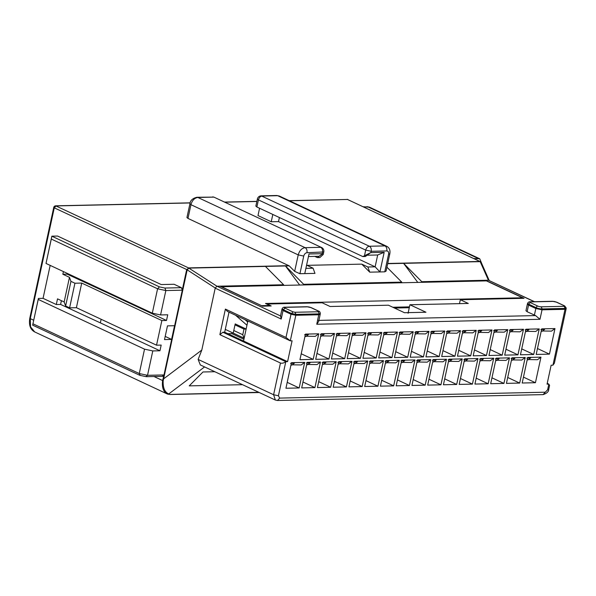<?xml version="1.0" encoding="UTF-8"?>
<svg xmlns="http://www.w3.org/2000/svg" width="596" height="596" viewBox="0 0 596 596"><rect width="100%" height="100%" fill="white"/><g stroke="black" fill="none" stroke-linecap="round" stroke-linejoin="round"><path stroke-width="0.89" d="M165.196 336.405L171.581 339.4L174.554 325.662M182.316 290.192L165.844 290.557L157.582 288.792L152.308 313.176L46.019 263.439L51.859 236.18L57.588 236.053L161.225 284.56L174.114 284.27L181.4 287.682L182.316 290.192L174.643 325.707L167.476 325.863L164.511 339.593L171.581 339.4M258.746 392.287L170.069 394.425L167.558 394.09C163.438 392.123 161.784 387.609 162.596 380.546L163.177 380.851L187.144 269.988L186.63 269.794L182.376 289.492M171.67 339.437L163.997 374.944L162.254 376.218M152.308 313.176L160.577 314.941L167.737 314.785L166.507 320.469L161.851 320.566L156.532 345.188L161.181 345.084L159.951 350.768L152.792 350.925L147.525 375.309L163.997 374.944M277.46 400.497L543.068 394.612L545.31 392.205L279.703 398.098L277.46 400.497L275.359 400.058L200.323 364.938L198.14 359.425L201.806 350.061L215.238 288.01L186.712 269.541L54.273 207.848L54.378 207.199M107.034 291.988L106.907 292.576L166.507 320.469M106.907 292.576L67.147 274.138L62.848 274.235L69.471 277.334L70.946 281.357L74.925 283.219L81.727 283.07L161.851 320.566M81.727 283.07L76.4 307.692L156.532 345.188M76.4 307.692L69.598 307.841L65.627 305.979L64.152 301.956L57.529 298.857L56.3 304.541L43.054 298.343L38.397 298.44L38.241 299.423L144.53 349.159L152.792 350.925M101.134 319.262L100.351 322.876L159.951 350.768M100.351 322.876L60.591 304.444L56.3 304.541M187.166 269.928L188.828 268.103L186.712 269.541M162.708 376.322L146.244 376.687L139.844 375.324L32.653 325.155L38.397 298.44M43.054 298.343L50.176 265.384M51.859 236.18L159.423 286.87L164.936 288.047L165.844 290.557L160.577 314.941M204.57 366.927L168.75 393.941C164.705 392.161 162.85 387.795 163.177 380.851M225.392 309.093L227.389 311.403L290.297 340.845L292.092 340.808L287.585 361.638L285.797 361.683C283.823 363.091 282.05 363.53 280.463 363.016L219.864 334.661L225.392 309.093L285.991 337.448L291.004 314.248L292.971 311.842L294.998 312.274L317.966 311.768A2.444 0.574 12.2 0 0 318.093 310.97L310.807 307.558A2.444 0.574 12.2 0 0 307.432 306.836L285.171 307.335A2.444 0.574 12.2 0 0 285.037 308.132L292.971 311.842M534.284 301.703L488.37 280.209L485.502 280.276L524.048 298.313L460.328 299.728L468.277 303.446L409.929 304.742L425.954 312.237L404.475 312.714L388.45 305.212L330.102 306.508L322.153 302.79L267.03 304.012L271.202 305.964L262.613 306.158L219.894 286.162L283.614 284.754L265.421 266.405L188.82 268.103L216.981 286.229L215.238 288.01M285.991 337.448L290.297 340.845L295.825 315.277L291.004 314.248L283.055 310.531L281.215 319.054L280.574 315.969L217.033 286.229L219.894 286.162M159.423 286.87L157.582 288.792L51.293 239.056L46.019 263.439M51.293 239.056L51.807 236.508M62.848 274.235L63.422 271.582M64.152 301.956L69.471 277.334M67.147 274.138L67.303 273.4M61.41 300.675L60.591 304.444M65.627 305.979L70.946 281.357M69.598 307.841L74.925 283.219M32.668 325.043L38.241 299.423M265.421 266.405L289.231 265.876L187.978 218.419L186.943 217.51L189.915 203.78C190.228 200.502 192.568 198.334 196.941 197.269L197.85 197.47C194.497 197.961 192.195 200.368 190.944 204.689L187.978 218.419M305.822 268.364L313.086 268.2L307 265.347L361.765 264.132L367.859 266.986L375.122 266.822L278.503 221.608L271.24 221.764L257.993 215.566L259.573 208.257M288.948 265.674L188.537 267.902L55.659 205.829A1.997 1.997 0 0 0 53.752 207.401L29.8 318.19C28.697 325.051 30.336 329.633 34.717 331.942L30.545 326.884L30.314 318.644L33.689 320.223M198.14 359.425L273.601 394.738L278.421 395.766L285.797 361.683L222.882 332.24L219.864 334.661M222.882 332.24L224.677 332.195L229.006 312.162M545.31 392.205L547.612 389.799L548.707 389.449L549.572 385.426L548.841 384.122L547.053 384.159L551.144 365.221L552.939 365.184L565.015 309.309L542.032 309.823L539.983 319.292L316.759 324.239L318.666 321.46L320.208 314.323L318.808 314.77L295.825 315.277L295.966 314.397L291.25 313.392L283.309 309.674L283.055 310.531L281.893 309.51L280.44 316.245M539.983 319.292L535.581 315.589L527.117 311.715L525.955 310.695L527.385 304.072L528.548 305.085L528.801 304.236A4.396 1.028 -167.8 0 1 527.676 303.185A4.485 4.485 0 0 0 527.385 304.072M289.231 265.876L294.662 271.359L299.922 273.713L314.956 273.378M387.728 263.484L479.922 261.443L347.49 199.466L480.726 261.845M289.395 200.755L347.49 199.466L289.172 200.651M314.971 273.378L313.086 268.2M361.765 264.132L369.729 272.171M369.743 272.163L367.859 266.986M369.721 272.163L384.763 271.836L386.081 271.098L389.821 253.792L388.577 254.194L384.763 271.836M379.943 271.918L375.122 266.822L377.685 254.984L367.017 255.222M279.39 217.525L278.503 221.608M272.819 214.456L271.24 221.764M387.683 263.693L403.596 263.343L421.789 281.692L485.502 280.276L485.368 280.91M214.791 371.718L202.975 371.978L189.223 385.873L242.527 384.696M318.718 333.805L313.191 359.373L299.944 359.671L305.472 334.103L318.718 333.805L315.247 336.36L305.018 336.219M334.468 333.462L328.94 359.03L315.694 359.321L321.222 333.753L334.468 333.462L331.004 336.01L320.767 335.868M350.217 333.112L344.689 358.68L331.443 358.971L336.971 333.402L350.217 333.112L346.753 335.66L336.517 335.518M365.966 332.762L360.438 358.33L347.2 358.621L352.728 333.052L365.966 332.762L362.502 335.31L352.266 335.168M381.723 332.412L376.195 357.98L362.949 358.27L368.477 332.702L381.723 332.412L378.251 334.959L368.015 334.818M397.472 332.061L391.945 357.63L378.698 357.92L384.226 332.359L397.472 332.061L394.001 334.609L383.764 334.468M304.698 362.39L299.17 387.959L285.931 388.249L291.459 362.688L304.698 362.39L301.233 364.938L290.997 364.797M320.454 362.04L314.926 387.609L301.68 387.907L307.208 362.338L320.454 362.04L316.983 364.588L306.746 364.454M336.204 361.69L330.676 387.258L317.43 387.556L322.957 361.988L336.204 361.69L332.732 364.238L322.503 364.104M351.953 361.347L346.425 386.908L333.179 387.206L338.707 361.638L351.953 361.347L348.481 363.895L338.252 363.754M367.702 360.997L362.174 386.566L348.928 386.856L354.456 361.288L367.702 360.997L364.238 363.545L354.002 363.404M383.452 360.647L377.924 386.215L364.678 386.506L370.205 360.938L383.452 360.647L379.987 363.195L369.751 363.053M413.222 331.711L407.694 357.28L394.448 357.578L399.976 332.009L413.222 331.711L409.75 334.259L399.521 334.125M428.971 331.361L423.443 356.93L410.197 357.228L415.725 331.659L428.971 331.361L425.499 333.909L415.27 333.775M444.72 331.011L439.192 356.579L425.946 356.877L431.474 331.309L444.72 331.011L441.256 333.566L431.02 333.425M460.47 330.668L454.942 356.229L441.696 356.527L447.223 330.959L460.47 330.668L457.005 333.216L446.769 333.075M476.219 330.318L470.691 355.887L457.452 356.177L462.98 330.609L476.219 330.318L472.755 332.866L462.518 332.724M491.976 329.968L486.448 355.536L473.202 355.827L478.73 330.259L491.976 329.968L488.504 332.516L478.268 332.374M507.725 329.618L502.197 355.186L488.951 355.477L494.479 329.908L507.725 329.618L504.253 332.166L494.017 332.024M523.474 329.268L517.946 354.836L504.7 355.127L510.228 329.566L523.474 329.268L520.003 331.816L509.774 331.674M539.224 328.918L533.696 354.486L520.45 354.784L525.977 329.215L539.224 328.918L535.752 331.465L525.523 331.324M554.973 328.567L549.445 354.136L536.199 354.434L541.727 328.865L554.973 328.567L551.509 331.115L541.272 330.981M399.201 360.297L393.673 385.865L380.427 386.156L385.955 360.587L399.201 360.297L395.737 362.845L385.5 362.703M414.95 359.947L409.422 385.515L396.184 385.806L401.711 360.237L414.95 359.947L411.486 362.495L401.25 362.353M430.707 359.597L425.179 385.165L411.933 385.456L417.461 359.895L430.707 359.597L427.235 362.144L416.999 362.003M446.456 359.246L440.928 384.815L427.682 385.113L433.21 359.544L446.456 359.246L442.984 361.794L432.756 361.66M462.205 358.896L456.678 384.465L443.431 384.763L448.959 359.194L462.205 358.896L458.734 361.444L448.505 361.31M477.955 358.546L472.427 384.115L459.181 384.413L464.709 358.844L477.955 358.546L474.49 361.101L464.254 360.96M493.704 358.203L488.176 383.772L474.93 384.062L480.458 358.494L493.704 358.203L490.24 360.751L480.003 360.61M509.453 357.853L503.925 383.422L490.679 383.712L496.207 358.144L509.453 357.853L505.989 360.401L495.753 360.26M525.203 357.503L519.675 383.072L506.436 383.362L511.964 357.794L525.203 357.503L521.738 360.051L511.502 359.91M540.959 357.153L535.432 382.721L522.185 383.012L527.713 357.444L540.959 357.153L537.488 359.701L527.251 359.559M287.585 361.638L224.677 332.195M388.577 254.194C388.86 252.183 388.264 251.095 386.789 250.931L371.219 251.281L370.928 252.607L384.174 252.309L379.928 271.932M304.757 273.601L309.004 253.978L322.242 253.68L322.533 252.354C322.876 249.985 322.265 248.309 320.7 247.333L305.13 247.675L197.85 197.47L213.42 197.12L196.941 197.269M534.515 301.695L488.422 280.217L480.182 261.644L403.596 263.343L417.781 282.407M459.479 303.64L460.328 299.728M409.929 304.742L408.081 313.265M566.2 307.998L564.673 305.919L556.299 302.12A2.444 0.574 12.2 0 0 552.924 301.397L530.656 301.889A2.444 0.574 12.2 0 0 530.529 302.686L537.815 306.098A2.444 0.574 12.2 0 0 541.19 306.821L564.159 306.307L565.127 308.43L566.2 307.998L566.103 308.959L565.015 309.309L565.127 308.43L542.159 308.937L542.032 309.823L535.834 308.497L534.396 315.128M322.555 253.71L319.046 256.287L308.378 256.526M384.174 252.309L377.685 254.984M256.883 206.998L258.418 199.891L257.39 198.99L255.855 206.089L256.883 206.998L362.845 256.585L370.526 252.726L365.348 256.526L362.845 256.585M523.459 377.119L535.432 382.721M526.842 358.084L530.604 358.002L528.004 359.91M507.71 377.469L519.675 383.072M511.092 358.434L514.855 358.352L512.255 360.26M491.961 377.819L503.925 383.422M495.343 358.785L499.105 358.695L496.505 360.61M476.204 378.169L488.176 383.772M479.594 359.135L483.349 359.045L480.748 360.96M460.455 378.512L472.427 384.115M463.844 359.477L467.599 359.395L464.999 361.31M444.705 378.862L456.678 384.465M448.095 359.828L451.85 359.746L449.25 361.66M428.956 379.212L440.928 384.815M432.346 360.178L436.101 360.096L433.501 362.01M413.207 379.563L425.179 385.165M416.589 360.528L420.351 360.446L417.751 362.353M397.457 379.913L409.422 385.515M400.84 360.878L404.602 360.796L402.002 362.703M381.708 380.263L393.673 385.865M385.09 361.228L388.853 361.146L386.253 363.053M537.473 348.533L549.445 354.136M540.863 329.499L544.617 329.417L542.017 331.331M521.723 348.884L533.696 354.486M525.113 329.849L528.868 329.767L526.268 331.674M505.974 349.234L517.946 354.836M509.364 330.199L513.119 330.117L510.519 332.024M490.225 349.584L502.197 355.186M493.607 330.549L497.369 330.467L494.769 332.374M474.476 349.934L486.448 355.536M477.858 330.899L481.62 330.817L479.02 332.724M458.726 350.284L470.691 355.887M462.109 331.249L465.871 331.16L463.271 333.075M442.977 350.634L454.942 356.229M446.359 331.6L450.122 331.51L447.514 333.425M427.22 350.977L439.192 356.579M430.61 331.942L434.365 331.86L431.765 333.775M411.471 351.327L423.443 356.93M414.861 332.292L418.615 332.21L416.015 334.125M395.722 351.677L407.694 357.28M399.111 332.642L402.866 332.561L400.266 334.468M247.876 320.991L243.548 341.031M547.612 389.799L548.841 384.122L547.225 383.362M552.939 365.184L554.384 363.18L566.103 308.966M365.951 380.613L377.924 386.215M369.341 361.578L373.096 361.489L370.496 363.404M350.202 380.963L362.174 386.566M353.592 361.928L357.347 361.839L354.747 363.754M334.453 381.306L346.425 386.908M337.843 362.271L341.597 362.189L338.997 364.104M318.704 381.656L330.676 387.258M322.093 362.621L325.848 362.539L323.248 364.454M302.954 382.006L314.926 387.609M306.337 362.971L310.099 362.889L307.499 364.804M287.205 382.356L299.17 387.959M290.587 363.322L294.35 363.24L291.749 365.147M379.972 352.027L391.945 357.63M383.355 332.993L387.117 332.911L384.517 334.818M364.223 352.378L376.195 357.98M367.605 333.343L371.368 333.261L368.768 335.168M348.474 352.728L360.438 358.33M351.856 333.693L355.618 333.611L353.018 335.518M332.724 353.078L344.689 358.68M336.107 334.043L339.869 333.954L337.262 335.868M316.968 353.428L328.94 359.03M320.357 334.393L324.112 334.304L321.512 336.219M301.218 353.771L313.191 359.373M304.608 334.736L308.363 334.654L305.763 336.569M370.928 252.607L370.541 252.63M276.767 195.503L279.308 196.032L276.767 195.503L261.197 195.846L369.386 246.252C367.598 246.513 366.369 247.794 365.706 250.104L258.418 199.891C259.089 197.589 260.318 196.308 262.106 196.039L277.676 195.697L384.956 245.902L369.386 246.252C370.943 247.228 371.554 248.905 371.219 251.281L365.706 250.104L364.573 255.311M314.792 256.384L317.377 257.591L322.555 253.792L323.241 254.462L323.777 251.959L306.962 252.704C305.398 252.935 304.325 254.052 303.736 256.071L299.922 273.713M323.241 254.462L319.888 257.539L317.377 257.591M394.492 308.043L409.281 307.715M541.19 306.821L542.159 308.937A4.396 1.028 -167.8 0 1 536.08 307.64L535.834 308.497L528.548 305.085L527.117 311.715M482.112 264.475L479.758 258.791L473.991 258.552M323.777 251.959A3.986 3.986 0 0 0 321.572 247.504L214.292 197.298A3.986 3.986 0 0 0 212.511 196.926M285.037 308.132L283.309 309.674A4.396 1.028 -167.8 0 1 282.184 308.631C282.921 307.499 283.763 307.029 284.717 307.238A1.997 1.386 88.7 0 1 285.171 307.335M316.759 324.239L318.935 313.891L295.966 314.397L294.998 312.274M320.208 314.323A4.485 4.485 0 0 0 320.313 313.399A4.396 1.028 -167.8 0 1 318.935 313.891A1.997 1.386 -91.3 0 0 317.966 311.768M299.654 285.03L285.469 265.958L303.662 284.307L401.741 282.132L386.923 267.187M283.614 284.754L283.473 285.387M303.52 284.94L303.662 284.307M421.789 281.692L421.648 282.325M401.6 282.772L401.741 282.132M261.905 305.822L221.548 286.758L486.44 280.887L522.528 297.776L522.409 298.35M409.467 306.88L392.801 307.253M522.528 297.776L265.511 303.476L269.817 305.495L269.705 306.001M232.03 332.546L231.799 333.611L243.928 339.288M231.799 333.611L227.881 333.7M225.281 329.387L233.222 333.104L235.204 323.919L246.133 329.029L246.953 325.245L235.569 315.232M261.942 305.666L269.817 305.495M244.986 319.642L247.66 321.996M244.159 338.215L233.222 333.104L235.204 323.919M235.047 324.894L243.988 329.081L246.133 329.029M243.988 329.081L242.766 334.714L244.144 338.215M242.766 334.714L233.826 330.527M163.766 375.569L163.088 378.676L163.602 378.87L201.806 350.061M190.131 202.953L56.113 205.925L54.273 207.848L30.426 317.988M153.969 376.516L162.596 380.546L163.088 378.676M181.4 287.682L164.936 288.047M144.53 349.159L139.255 373.543L147.525 375.309L145.789 376.583M32.966 323.807L139.255 373.543L140.276 375.405M275.359 400.058L273.601 394.738L280.463 363.016M281.215 319.054L215.193 288.151M256.854 201.47L224.729 202.186M318.428 320.402L535.581 315.589M294.662 271.359L298.224 254.894L190.944 204.689L189.915 203.78M279.703 398.098L278.421 395.766M303.736 256.071L298.224 254.894C299.475 250.573 301.777 248.167 305.13 247.675C306.694 248.651 307.298 250.327 306.962 252.704M386.789 250.931C387.124 248.562 386.513 246.886 384.956 245.902L386.588 246.237L279.308 196.032M537.815 306.098A1.997 1.356 -64.9 0 0 536.08 307.64L528.801 304.236A1.997 1.356 -64.9 0 1 530.529 302.686M478.119 258.455L367.859 206.857L363.731 206.946M479.758 258.791L369.49 207.185L363.284 206.738M564.159 306.307L564.233 305.83M552.924 301.397A1.997 1.386 88.7 0 0 552.47 301.3L556.738 302.202A1.997 1.356 115.1 0 0 556.299 302.12M552.47 301.3L530.209 301.792A1.997 1.386 88.7 0 1 530.656 301.889M318.093 310.97A1.997 1.356 -64.9 0 1 318.532 311.06L311.246 307.648A1.997 1.356 115.1 0 0 310.807 307.558M311.246 307.648L306.977 306.739A1.997 1.386 88.7 0 1 307.432 306.843M167.133 393.911L34.717 331.942M167.647 394.12L170.411 394.5L259.267 392.526M55.659 205.829L190.169 202.841M224.513 202.081L256.876 201.366M481.195 262.411L489.219 280.5M347.93 199.556A1.997 1.997 0 0 0 347.043 199.362M548.707 389.456C548.722 391.669 546.845 393.39 543.068 394.612M389.821 253.792C390.425 250.119 389.344 247.601 386.588 246.237M261.197 195.846A3.986 3.986 0 0 0 257.39 198.99M321.572 247.504L214.292 197.298M366.957 206.656L369.49 207.185M556.738 302.202L564.673 305.919M527.676 303.185C528.406 302.053 529.255 301.591 530.209 301.792M282.221 308.549A4.485 4.485 0 0 0 281.915 309.421M306.977 306.739L284.717 307.238M320.313 313.399C320.134 312.073 319.545 311.298 318.532 311.06"/></g></svg>

